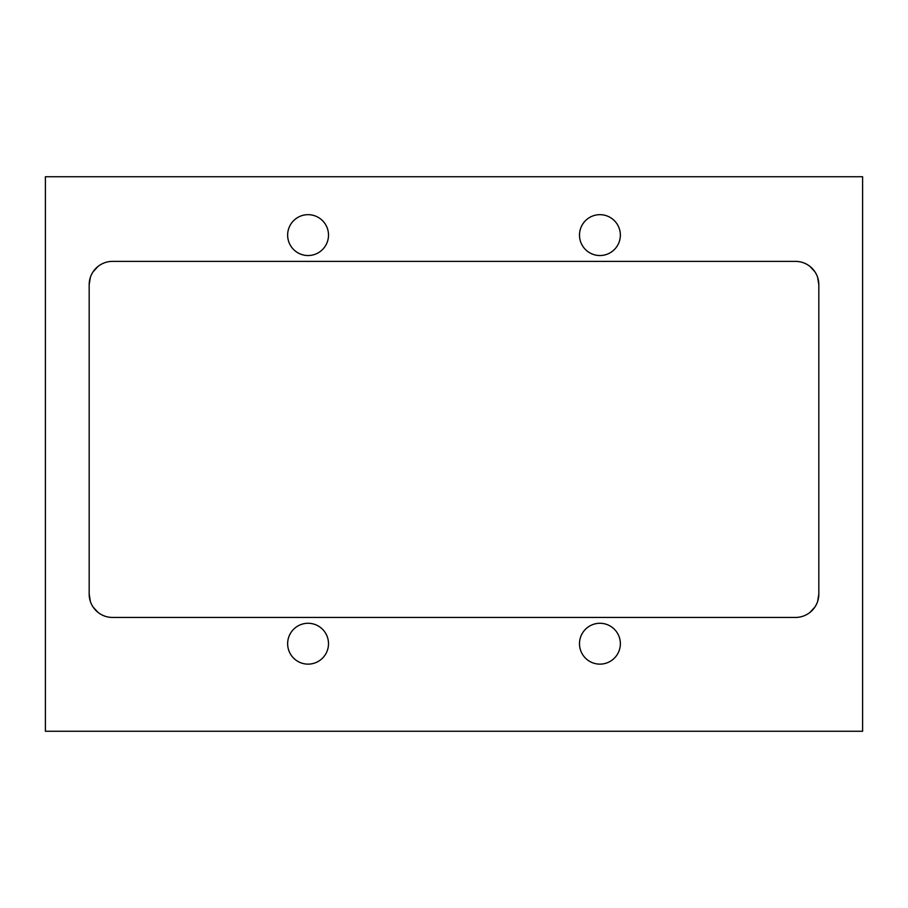 <?xml version="1.0" encoding="UTF-8"?>
<svg xmlns="http://www.w3.org/2000/svg" width="908" height="908" viewBox="0 0 908 908"><rect width="100%" height="100%" fill="white"/><g stroke="black" fill="none" stroke-linecap="round" stroke-linejoin="round"><path stroke-width="1.36" d="M287.643 235.104A20.43 20.43 0 0 0 308.073 255.534A20.43 20.43 0 0 0 328.503 235.104A20.43 20.43 0 0 0 308.073 214.674A20.43 20.43 0 0 0 287.643 235.104M579.497 235.104A20.43 20.43 0 0 0 599.927 255.534A20.43 20.43 0 0 0 620.357 235.104A20.43 20.43 0 0 0 599.927 214.674A20.43 20.43 0 0 0 579.497 235.104M579.497 643.704A20.43 20.43 0 0 0 599.927 664.134A20.43 20.43 0 0 0 620.357 643.704A20.43 20.43 0 0 0 599.927 623.274A20.43 20.43 0 0 0 579.497 643.704M287.643 643.704A20.43 20.43 0 0 0 308.073 664.134A20.43 20.43 0 0 0 328.503 643.704A20.43 20.43 0 0 0 308.073 623.274A20.43 20.43 0 0 0 287.643 643.704M90.346 601.368L89.177 594.093L89.177 284.726A23.347 23.347 0 0 1 112.524 261.379L795.476 261.379A23.347 23.347 0 0 1 818.823 284.726L818.823 594.093L817.643 601.414M818.823 594.093A23.347 23.347 0 0 1 795.476 617.44L112.524 617.44A23.347 23.347 0 0 1 89.177 594.093M45.4 731.269L862.6 731.269L862.6 176.731L45.4 176.731L45.4 731.269M89.177 284.726L90.357 277.405M93.127 271.742L97.939 266.498M97.939 612.321L93.093 607.043M810.061 266.498L814.919 271.798M817.654 277.451L818.823 284.726M814.873 607.089L810.061 612.321"/></g></svg>
